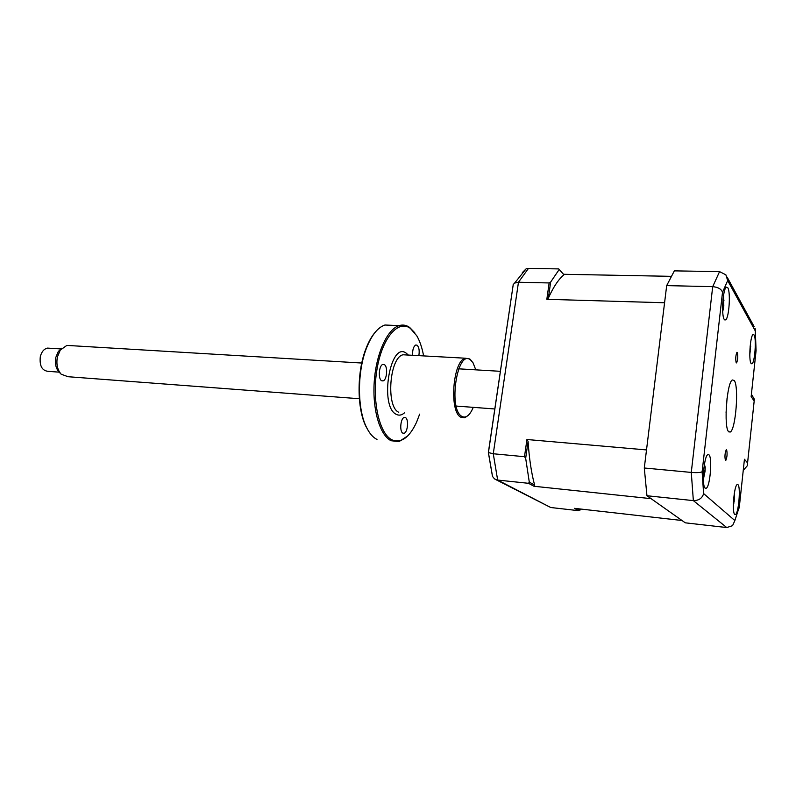 <?xml version="1.0" encoding="UTF-8"?>
<svg xmlns="http://www.w3.org/2000/svg" width="796" height="796" viewBox="0 0 796 796"><rect width="100%" height="100%" fill="white"/><g stroke="black" fill="none" stroke-linecap="round" stroke-linejoin="round"><path stroke-width="1.19" d="M737.325 352.449L736.927 352.32C735.653 355.484 735.414 358.976 736.191 362.787L736.589 362.906C737.852 359.762 738.101 356.28 737.325 352.449M726.609 449.78L726.26 449.73C724.877 453.153 724.599 456.725 725.435 460.436L725.773 460.486C727.166 457.083 727.445 453.521 726.609 449.78M727.803 287.764L726.29 287.157C722.867 288.958 721.176 315.395 724.231 319.395L725.663 319.892C729.066 318.042 730.788 292.241 727.803 287.764M708.957 454.795L707.773 454.665C703.863 456.486 701.575 485.988 705.186 488.167L706.281 488.227C710.181 486.326 712.48 457.521 708.957 454.795M737.982 484.674L737.166 484.575C734.012 485.888 731.852 512.793 734.768 514.485L735.524 514.534C738.668 513.141 740.827 486.794 737.982 484.674M754.111 334.977L753.056 334.539C750.23 335.852 748.538 360.2 751.046 363.394L752.051 363.752C754.847 362.379 756.558 338.559 754.111 334.977M734.24 380.498L732.32 379.971C726.808 382.518 723.584 427.283 728.609 431.671L730.33 431.999C735.793 429.263 739.066 386.16 734.24 380.498M734.867 520.574L732.559 525.678L726.738 527.549L685.296 522.833L646.949 495.739L644.292 467.998L691.276 472.426C696.898 472.844 700.51 472.625 702.122 471.779L703.614 493.57L734.867 520.574L739.345 506.783L744.439 459.252L747.573 462.924L747.235 465.839L743.255 470.346M646.949 495.739L693.356 500.614C698.868 500.585 702.281 498.236 703.614 493.57M726.052 412.955L727.047 398.338M747.573 462.924L754.17 401.065L751.155 396.567L756.081 350.658L755.175 328.589M755.275 330.907L727.683 280.59L725.882 274.819L719.564 271.625L674.341 270.869L666.68 285.615L712.699 286.66C718.131 287.177 721.405 289.057 722.509 292.321L702.122 471.779M756.081 350.658L755.314 330.698M751.155 396.567L751.354 394.726M754.17 401.065L754.349 399.174L751.404 394.299M744.131 462.118L744.439 459.252M739.185 508.067L739.345 506.783M644.292 467.998L666.68 285.615M733.832 503.351L733.405 503.848M734.32 493.381L734.181 501.46M563.966 274.779L558.702 268.909L563.966 274.779C558.543 279.267 553.349 287.048 548.374 298.112L546.832 299.306L664.57 302.759L646.511 449.929L526.932 439.511L528.076 441.432C529.181 458.237 531.35 472.774 534.594 485.043L533.947 486.256L528.544 483.311L529.3 482.137L534.594 485.043M533.947 486.256L651.098 498.664L681.993 520.494L574.394 508.326L578.732 510.694L550.742 507.51L495.948 479.67M513.251 284.451L488.356 452.536L493.271 453.76L524.494 456.705L525.678 458.317L529.3 482.137M528.544 483.311L497.659 480.068L550.742 507.51M548.374 298.112L550.653 282.063L549.15 282.948L518.465 282.252L514.624 283.068L513.151 284.64M546.832 299.306L549.15 282.948M559.19 269.496L550.653 282.063M558.702 268.909L528.474 268.401L526.166 268.779L522.325 272.62M488.356 452.536L492.376 475.799M513.261 284.391L488.426 452.625L492.525 476.456L494.585 478.963L497.659 480.068L493.271 453.76L518.465 282.252L528.474 268.401M492.276 475.749L492.525 476.456M578.732 510.694L580.682 509.042M580.105 510.047L577.647 508.694M671.028 276.331L563.568 274.282M524.494 456.705L526.932 439.511M525.678 458.317L528.076 441.432M723.514 295.525L723.813 305.972L722.838 311.057L722.599 308.191M723.335 298.48L723.484 295.674M704.39 464.436L705.196 467.103M703.614 470.715L705.077 471.033L703.365 479.451M705.216 467.461L705.077 471.033M703.336 476.923L703.992 476.943M703.346 478.505L703.624 476.933M704.54 465.352L704.51 463.789M750.588 344.718L749.842 354.618M49.959 348.26L47.471 348.101C43.959 348.927 41.571 351.782 40.297 356.668C39.372 365.921 42.069 370.817 48.397 371.364L59.153 372.15M70.147 345.593L66.854 345.404L60.267 350.101L57.402 356.936C56.118 364.12 57.382 369.881 61.193 374.22L59.083 372.09C55.819 368.379 54.745 363.464 55.839 357.334L58.287 351.504L61.809 348.22M61.193 374.22L68.038 376.717L359.354 398.736M402.905 433.153L404 433.273C407.731 432.686 408.965 419.084 405.423 417.582L404.288 417.452C400.537 418.039 399.333 431.77 402.905 433.153M368.518 431.044L365.911 426.387C356.956 408.577 356.747 372.747 365.643 349.504C368.349 342.22 371.533 336.469 375.205 332.24M392.955 325.355L384.916 325.017C377.593 327.494 371.334 335.484 366.15 348.996C357.115 372.637 357.324 409.084 366.429 427.183C369.434 433.382 372.956 437.462 377.005 439.442M407.771 435.86L399.085 441.581L391.154 440.745C379.971 435.512 372.259 409.721 374.249 381.612C376.15 353.494 387.324 329.126 399.114 325.624C402.816 324.489 406.328 325.096 409.661 327.445L414.766 332.758M423.611 355.911C422.119 347.772 419.84 341.056 416.766 335.763L410.338 328.36C398.289 319.325 382.189 337.763 377.025 369.095C371.662 400.318 379.264 434.089 392.139 439.919C401.264 443.442 409.413 437.541 416.567 422.228L419.661 414.129M468.297 415.303L464.814 417.751L460.884 417.253C448.974 411.94 452.785 360.767 465.272 358.21L469.799 358.966L471.968 361.294M475.789 369.851L473.043 362.807L470.535 359.931C457.332 348.389 447.83 409.442 461.909 416.398C465.75 418.338 469.332 415.801 472.635 408.766L473.242 407.343M418.845 355.643C419.631 350.658 419.054 347.175 417.124 345.215L415.801 344.986C413.482 346.419 412.418 349.852 412.607 355.305M381.652 380.717L383.035 380.906C386.965 380.15 388.05 366.478 384.329 364.628L382.896 364.429C378.946 365.175 377.891 378.995 381.652 380.717M726.738 527.549L693.356 500.614L691.276 472.426L712.699 286.66L719.564 271.625M727.683 280.59L722.509 292.321M733.633 499.162L734.479 499.032M527.43 439.551L526.852 440.118M722.957 299.933L724.042 300.162M722.609 306.181L723.813 305.972M703.903 467.859L705.077 467.65M703.565 471.371L705.047 471.919M749.822 351.941L750.369 351.862M750.13 346.539L750.718 346.688M404.418 412.905C401.691 415.253 398.995 415.741 396.309 414.358C379.075 406.756 390.13 340.479 406.288 353.225L408.348 355.066M406.975 354.996L403.075 354.777C389.513 357.195 385.771 406.985 398.766 412.268M728.798 431.88L730.33 431.999M751.305 363.722L752.051 363.752M734.728 514.445L735.524 514.534M705.137 488.117L706.281 488.227M724.599 319.863L725.663 319.892M727.166 277.177L754.2 326.748M733.932 502.664L733.424 502.475M526.166 268.779L514.624 283.068M456.188 406.06L494.784 408.975M66.854 345.404L361.772 363.036M458.715 368.827L500.346 371.314M58.287 351.504L60.267 350.101M47.471 348.101L61.143 348.947M402.965 433.183L404 433.273M365.911 426.387L366.429 427.183M365.643 349.504L366.15 348.996M399.114 325.624L384.916 325.017M465.272 358.21L406.637 354.976M381.851 380.826L383.035 380.906"/></g></svg>
